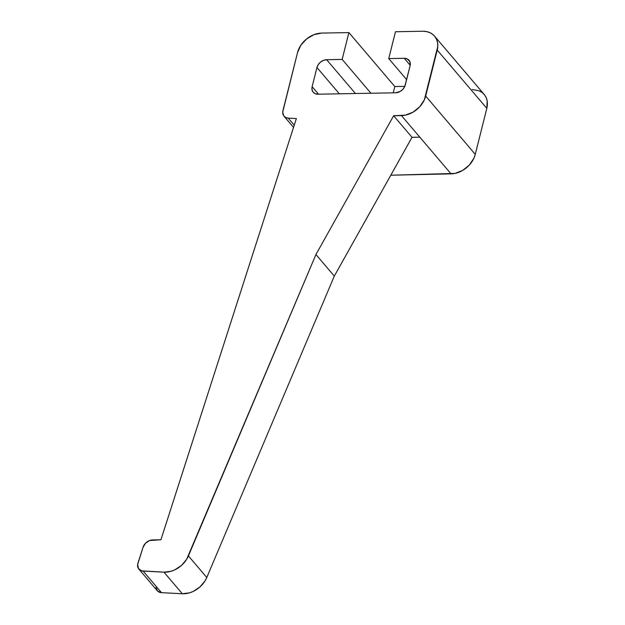 <?xml version="1.0" encoding="UTF-8"?>
<svg xmlns="http://www.w3.org/2000/svg" width="625" height="625" viewBox="0 0 625 625"><rect width="100%" height="100%" fill="white"/><g stroke="black" fill="none" stroke-linecap="round" stroke-linejoin="round"><path stroke-width="0.94" d="M348.906 32.586L394.828 86.547L393.242 92.844L394.828 86.547L348.906 32.586L321.742 33.078L348.906 32.586L342.164 59.422L348.906 32.586M370.953 93.25L342.164 59.422L370.953 93.25M355.43 93.531L326.641 59.703L342.164 59.422L326.641 59.703L355.43 93.531M316.953 67.508A8.797 6.734 139.6 0 1 326.641 59.703L323.523 60.344L320.586 62.047L318.281 64.57L316.953 67.508L339.344 93.82L316.953 67.508L312.141 86.68L316.953 67.508M318.539 94.195L312.141 86.68L318.539 94.195M317.977 94.203A8.797 6.734 139.6 0 1 313.203 92.242A8.797 6.734 139.6 0 1 312.141 86.68L311.992 89.602L313.055 92.062L315.148 93.68L317.977 94.203L395.586 92.797L317.977 94.203M405.273 84.992A8.797 6.734 139.6 0 1 395.586 92.797L400.227 91.43L402.898 89.273L404.75 86.492L410.086 65.82L405.273 84.992M404.25 58.297A8.797 6.734 139.6 0 1 409.031 60.258A8.797 6.734 139.6 0 1 410.086 65.82L409.852 61.586L407.078 58.828L404.25 58.297L410.203 65.289L404.25 58.297L388.734 58.578L404.25 58.297M406.625 79.609L388.734 58.578L406.625 79.609M395.469 31.742L388.734 58.578L395.469 31.742L422.633 31.25L395.469 31.742M404.805 86.367L394.828 86.547L404.805 86.367M472.234 89.523L479.289 90.852L482.203 92.562L484.539 94.891L486.227 97.75L487.188 101.031L486.82 108.344A22 16.828 -40.4 0 0 484.172 94.438L434.578 36.156A22 16.828 139.6 0 1 437.227 50.07L486.82 108.344L475.266 154.344L425.672 96.07L437.227 50.07L486.82 108.344L475.266 154.344L425.672 96.07A22 16.828 139.6 0 1 401.453 115.594L451.047 173.867A22 16.828 -40.4 0 0 475.266 154.344L473.953 158.094L469.32 165.055L462.641 170.438L454.922 173.43L390.797 175.219L451.047 173.867L419.82 137.172L412.023 137.312L393.648 115.734L401.453 115.594L419.82 137.172L412 137.352L334.305 276.109L206.789 577.492L188.422 555.906L315.938 254.523L334.305 276.109L206.789 577.492L188.422 555.906A22 16.828 139.6 0 1 163.953 572.164L182.32 593.75A22 16.828 -40.4 0 0 206.789 577.492L205.016 580.906L199.867 586.992L193.203 591.43L189.57 592.828L182.32 593.75L161.492 592.672L143.125 571.086L163.953 572.164L182.32 593.75L161.492 592.672L143.125 571.086A8.797 6.734 139.6 0 1 138.883 569.133A8.797 6.734 139.6 0 1 137.977 563.031L143.07 547.203L137.641 564.539L138.461 568.562L141.688 570.859L163.953 572.164L171.203 571.242L174.828 569.844L181.5 565.414L186.641 559.328L315.938 254.523L334.305 276.109L412.023 137.312L393.648 115.734L315.938 254.523L393.648 115.734L405.328 115.156L413.039 112.164L419.727 106.781L424.359 99.82L437.789 46.336L437.586 42.758L436.633 39.477L434.945 36.617L432.602 34.281L429.695 32.578L426.328 31.547L422.633 31.25A22 16.828 139.6 0 1 434.578 36.156M138.883 569.133L157.25 590.719A8.797 6.734 -40.4 0 0 161.492 592.672L157.68 591.156L155.984 587.578M143.07 547.203A8.797 6.734 139.6 0 1 152.602 539.93L160.922 539.773L149.625 540.516L145.555 543.172L143.07 547.203M296.367 118.562L160.922 539.773L296.367 118.562L288.25 118.141L296.367 118.562M294.242 125.18L288.25 118.141A8.797 6.734 139.6 0 1 284.008 116.188A8.797 6.734 139.6 0 1 282.945 110.625L297.523 52.602L282.727 112.047L283.719 115.812L285.633 117.461L288.25 118.141L294.242 125.18M297.523 52.602A22 16.828 139.6 0 1 321.742 33.078L313.945 34.672L306.609 38.945L300.844 45.234L297.523 52.602M412 137.352L419.82 137.172L412 137.352M293.531 127.375L284.008 116.188"/></g></svg>
